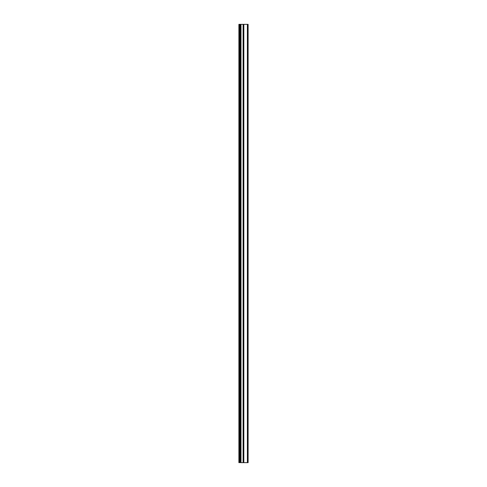 <?xml version="1.0" encoding="UTF-8"?>
<svg xmlns="http://www.w3.org/2000/svg" width="487" height="487" viewBox="0 0 487 487"><rect width="100%" height="100%" fill="white"/><g stroke="black" fill="none" stroke-linecap="round" stroke-linejoin="round"><path stroke-width="0.73" d="M238.892 24.35L239.616 24.35L239.616 462.65L238.892 462.65L238.892 24.35L238.892 462.65L239.616 462.65L239.616 24.35L240.864 24.35L240.864 462.65L240.864 24.35L243.098 24.35L243.098 462.65L243.196 24.35M240.408 462.65L240.268 24.35L240.864 24.35M248.108 24.35L248.108 462.65L248.108 24.35L247.384 24.35L247.384 462.65L247.384 24.35L248.108 24.35M248.114 462.65L243.829 462.65L243.829 24.35L243.829 462.65L248.108 462.65M243.731 24.35L247.384 24.35L243.689 24.35L243.689 462.65L243.695 24.35M243.731 462.65L243.555 24.35L243.689 462.65M243.232 24.35L243.232 462.65L243.372 24.35L243.555 462.65L243.238 462.65L243.232 24.35L240.998 24.35L240.998 462.65L243.098 462.65L240.724 462.65L240.724 24.35L240.864 462.65M240.901 462.65L240.901 24.35M240.541 462.65L240.541 24.35L240.541 462.65M240.365 462.65L240.268 24.35L238.886 24.35"/></g></svg>
